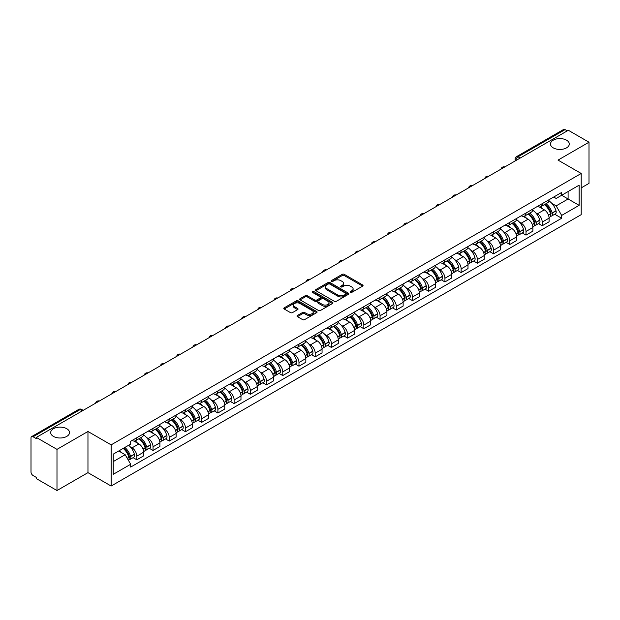 <?xml version="1.0" encoding="UTF-8"?>
<svg xmlns="http://www.w3.org/2000/svg" width="620" height="620" viewBox="0 0 620 620"><rect width="100%" height="100%" fill="white"/><g stroke="black" fill="none" stroke-linecap="round" stroke-linejoin="round"><path stroke-width="0.93" d="M350.362 292.384A1.008 0.581 0 0 0 351.788 292.384L362.63 286.13A1.442 0.829 0 0 0 363.056 285.541A1.442 0.829 0 0 0 362.63 284.952L344.263 274.342A1.442 0.829 0 0 0 342.224 274.342L331.382 280.604A1.008 0.581 0 0 0 331.088 281.015A1.008 0.581 0 0 0 331.382 281.426A1.008 0.581 0 0 0 332.808 281.426L334.211 280.62A4.619 2.666 0 0 1 340.744 280.62L342.279 281.503A4.619 2.666 0 0 1 343.627 283.387A4.619 2.666 0 0 1 342.279 285.27L340.876 286.084A1.008 0.581 0 0 0 340.574 286.494A1.008 0.581 0 0 0 340.876 286.905A1.008 0.581 0 0 0 342.302 286.905L343.705 286.099A4.619 2.666 0 0 1 350.23 286.099L351.765 286.983A4.619 2.666 0 0 1 353.113 288.866A4.619 2.666 0 0 1 351.765 290.749L350.362 291.563A1.008 0.581 0 0 0 350.067 291.974A1.008 0.581 0 0 0 350.362 292.384L350.362 291.563M66.758 428.722A9.409 5.433 0 0 0 56.505 427.544A9.409 5.433 0 0 0 50.701 432.558A9.409 5.433 0 0 0 53.452 436.403A9.409 5.433 0 0 0 63.705 437.581A9.409 5.433 0 0 0 69.517 432.558A9.409 5.433 0 0 0 66.758 428.722M566.548 140.174A9.409 5.433 0 0 0 556.295 138.996A9.409 5.433 0 0 0 550.482 144.011A9.409 5.433 0 0 0 553.241 147.855A9.409 5.433 0 0 0 563.495 149.033A9.409 5.433 0 0 0 569.3 144.011A9.409 5.433 0 0 0 566.548 140.174M297.429 315.464A1.442 0.829 0 0 0 297.011 316.053A1.442 0.829 0 0 0 297.429 316.642L302.583 319.618A1.442 0.829 0 0 0 304.622 319.618L316.665 312.666A1.442 0.829 0 0 0 317.091 312.077A1.442 0.829 0 0 0 316.665 311.488L298.298 300.886A1.442 0.829 0 0 0 296.259 300.886L284.216 307.838A1.442 0.829 0 0 0 283.797 308.427A1.442 0.829 0 0 0 284.216 309.016L290.439 312.604A1.442 0.829 0 0 0 292.485 312.604L297.639 309.628A1.442 0.829 0 0 0 298.057 309.039A1.442 0.829 0 0 0 297.639 308.45L294.547 306.668A3.86 2.232 0 0 1 293.415 305.094A3.86 2.232 0 0 1 295.802 303.033A3.86 2.232 0 0 1 300.01 303.521L312.1 310.504A3.86 2.232 0 0 1 313.232 312.077A3.86 2.232 0 0 1 310.845 314.131A3.86 2.232 0 0 1 306.637 313.65L304.622 312.488A1.442 0.829 0 0 0 302.583 312.488L297.429 315.464L297.429 316.642M111.143 444.865L87.963 431.481L56.986 449.368L36.301 437.425L568.315 130.27L589 142.213L558.023 160.1L581.204 173.476L111.143 444.865L111.143 486.034L581.204 214.652L581.204 173.476M334.32 301.297A1.442 0.829 0 0 0 336.358 301.297L348.401 294.345A1.442 0.829 0 0 0 348.82 293.756A1.442 0.829 0 0 0 348.401 293.167L330.034 282.565A1.442 0.829 0 0 0 327.988 282.565L315.952 289.517A1.442 0.829 0 0 0 315.526 290.106A1.442 0.829 0 0 0 315.952 290.695L334.32 301.297M312.837 292.601A1.008 0.581 0 0 1 313.86 292.749L313.86 291.547L332.529 302.328A1.442 0.829 0 0 1 332.956 302.917A1.442 0.829 0 0 1 332.529 303.506L320.494 310.457A1.442 0.829 0 0 1 318.447 310.457L300.088 299.855L300.088 298.677A1.442 0.829 0 0 0 299.662 299.266A1.442 0.829 0 0 0 300.088 299.855M300.088 298.677L305.234 295.701A1.442 0.829 0 0 1 307.28 295.701L314.728 300.003A1.442 0.829 0 0 0 316.766 300.003L320.183 298.026A1.442 0.829 0 0 0 320.61 297.437A1.442 0.829 0 0 0 320.183 296.848L312.433 292.369A1.008 0.581 0 0 1 312.131 291.958A1.008 0.581 0 0 1 312.759 291.423A1.008 0.581 0 0 1 313.86 291.547M56.986 449.368L56.986 490.536L36.301 478.594L36.301 477.392L33.077 475.532A2.937 1.697 -120 0 1 31 471.936L31 437.96A2.937 1.697 -120 0 1 31.612 436.62L78.701 409.433A2.937 1.697 60 0 1 80.166 409.58L33.077 436.767A2.937 1.697 -120 0 0 31.612 436.62M581.204 187.883L589 183.381L589 142.213M56.986 490.536L87.963 472.649L111.143 486.034M36.301 437.425L36.301 438.627L33.077 436.767M520.188 158.054L518.002 156.798A2.937 1.697 60 0 0 516.53 156.651L563.619 129.464A2.937 1.697 60 0 1 565.091 129.611L518.002 156.798A2.937 1.697 120 0 0 515.925 160.394L515.925 160.518M567.277 130.867L565.091 129.611M542.221 203.67A6.766 3.906 60 0 1 540.826 206.7L547.685 202.74A6.766 3.906 -120 0 0 549.08 199.71M535.711 212.807L537.439 213.807A6.766 3.906 60 0 1 542.221 222.092L549.08 218.131A6.766 3.906 -120 0 0 544.298 209.847L539.392 207.01M549.08 218.131L549.08 221.79L542.221 225.75L538.501 223.603M540.826 206.7A6.766 3.906 60 0 1 537.494 206.398M542.221 222.092L542.221 225.75M526.008 213.032A6.766 3.906 60 0 1 524.605 216.062L531.464 212.102A6.766 3.906 -120 0 0 532.867 209.072M522.288 232.965L526.008 235.112L532.867 231.151L532.867 227.494A6.766 3.906 -120 0 0 528.085 219.209L523.171 216.372M524.605 216.062A6.766 3.906 60 0 1 521.281 215.76M519.498 222.169L521.226 223.169A6.766 3.906 60 0 1 526.008 231.454L526.008 235.112M509.787 222.394A6.766 3.906 60 0 1 508.392 225.424L515.251 221.464A6.766 3.906 -120 0 0 516.654 218.434M506.067 242.327L509.787 244.474L516.654 240.513L516.654 236.856A6.766 3.906 -120 0 0 511.872 228.571L506.959 225.734M508.392 225.424A6.766 3.906 60 0 1 505.06 225.122M503.277 231.539L505.006 232.531A6.766 3.906 60 0 1 509.787 240.816L509.787 244.474M493.574 231.756A6.766 3.906 60 0 1 492.171 234.786L499.038 230.826A6.766 3.906 -120 0 0 500.433 227.796M489.854 251.689L493.574 253.836L500.433 249.876L500.433 246.218A6.766 3.906 -120 0 0 495.651 237.933L490.746 235.104M492.171 234.786A6.766 3.906 60 0 1 488.847 234.484M487.064 240.901L488.793 241.893A6.766 3.906 60 0 1 493.574 250.178L493.574 253.836M477.361 241.118A6.766 3.906 60 0 1 475.959 244.148L482.817 240.188A6.766 3.906 -120 0 0 484.22 237.158M473.641 261.051L477.361 263.198L484.22 259.238L484.22 255.579A6.766 3.906 -120 0 0 479.438 247.295L474.525 244.466M475.959 244.148A6.766 3.906 60 0 1 472.626 243.846M470.844 250.263L472.579 251.255A6.766 3.906 60 0 1 477.361 259.54L477.361 263.198M461.14 250.48A6.766 3.906 60 0 1 459.746 253.51L466.604 249.55A6.766 3.906 -120 0 0 467.999 246.52M457.421 270.413L461.14 272.567L467.999 268.599L467.999 264.942A6.766 3.906 -120 0 0 463.218 256.657L458.312 253.828M459.746 253.51A6.766 3.906 60 0 1 456.413 253.208M454.631 259.625L456.359 260.617A6.766 3.906 60 0 1 461.14 268.902L461.14 272.567M444.928 259.842A6.766 3.906 60 0 1 443.525 262.872L450.384 258.912A6.766 3.906 -120 0 0 451.786 255.882M441.207 279.775L444.928 281.929L451.786 277.962L451.786 274.303A6.766 3.906 -120 0 0 447.005 266.019L442.091 263.19M443.525 262.872A6.766 3.906 60 0 1 440.2 262.57M438.418 268.987L440.146 269.987A6.766 3.906 60 0 1 444.928 278.264L444.928 281.929M428.707 269.204A6.766 3.906 60 0 1 427.312 272.242L434.171 268.274A6.766 3.906 -120 0 0 435.573 265.244M424.987 289.137L428.707 291.292L435.573 287.331L435.573 283.666A6.766 3.906 -120 0 0 430.792 275.381L425.878 272.552M427.312 272.242A6.766 3.906 60 0 1 423.979 271.932M422.197 278.349L423.925 279.349A6.766 3.906 60 0 1 428.707 287.626L428.707 291.292M412.494 278.566A6.766 3.906 60 0 1 411.091 281.604L417.957 277.636A6.766 3.906 -120 0 0 419.353 274.606M408.774 298.499L412.494 300.654L419.353 296.693L419.353 293.028A6.766 3.906 -120 0 0 414.571 284.751L409.665 281.914M411.091 281.604A6.766 3.906 60 0 1 407.766 281.294M405.984 287.711L407.712 288.711A6.766 3.906 60 0 1 412.494 296.988L412.494 300.654M396.281 287.928A6.766 3.906 60 0 1 394.878 290.966L401.737 287.006A6.766 3.906 -120 0 0 403.139 283.968M392.561 307.869L396.281 310.015L403.139 306.055L403.139 302.389A6.766 3.906 -120 0 0 398.358 294.113L393.444 291.276M394.878 290.966A6.766 3.906 60 0 1 391.546 290.656M389.763 297.073L391.499 298.073A6.766 3.906 60 0 1 396.281 306.35L396.281 310.015M380.06 297.29A6.766 3.906 60 0 1 378.665 300.328L385.524 296.368A6.766 3.906 -120 0 0 386.919 293.33M376.34 317.231L380.06 319.378L386.919 315.417L386.919 311.752A6.766 3.906 -120 0 0 382.137 303.474L377.231 300.638M378.665 300.328A6.766 3.906 60 0 1 375.333 300.018M373.55 306.435L375.278 307.435A6.766 3.906 60 0 1 380.06 315.712L380.06 319.378M363.847 306.652A6.766 3.906 60 0 1 362.444 309.69L369.303 305.73A6.766 3.906 -120 0 0 370.706 302.692M360.127 326.593L363.847 328.74L370.706 324.779L370.706 321.113A6.766 3.906 -120 0 0 365.924 312.837L361.01 310M362.444 309.69A6.766 3.906 60 0 1 359.12 309.38M357.337 315.797L359.065 316.797A6.766 3.906 60 0 1 363.847 325.074L363.847 328.74M347.626 316.014A6.766 3.906 60 0 1 346.231 319.052L353.09 315.092A6.766 3.906 -120 0 0 354.493 312.054M343.906 335.955L347.626 338.101L354.493 334.141L354.493 330.476A6.766 3.906 -120 0 0 349.711 322.199L344.798 319.362M346.231 319.052A6.766 3.906 60 0 1 342.899 318.742M341.116 325.159L342.844 326.159A6.766 3.906 60 0 1 347.626 334.436L347.626 338.101M331.413 325.376A6.766 3.906 60 0 1 330.01 328.414L336.877 324.454A6.766 3.906 -120 0 0 338.272 321.416M327.693 345.317L331.413 347.464L338.272 343.503L338.272 339.838A6.766 3.906 -120 0 0 333.49 331.56L328.585 328.724M330.01 328.414A6.766 3.906 60 0 1 326.686 328.104M324.903 334.521L326.632 335.521A6.766 3.906 60 0 1 331.413 343.798L331.413 347.464M315.2 334.738A6.766 3.906 60 0 1 313.798 337.776L320.656 333.816A6.766 3.906 -120 0 0 322.059 330.778M311.48 354.679L315.2 356.826L322.059 352.865L322.059 349.2A6.766 3.906 -120 0 0 317.277 340.923L312.364 338.086M313.798 337.776A6.766 3.906 60 0 1 310.465 337.466M308.683 343.883L310.419 344.883A6.766 3.906 60 0 1 315.2 353.16L315.2 356.826M298.979 344.1A6.766 3.906 60 0 1 297.585 347.138L304.443 343.178A6.766 3.906 -120 0 0 305.838 340.14M295.26 364.041L298.979 366.188L305.838 362.227L305.838 358.562A6.766 3.906 -120 0 0 301.056 350.285L296.151 347.448M297.585 347.138A6.766 3.906 60 0 1 294.252 346.828M292.469 353.245L294.198 354.245A6.766 3.906 60 0 1 298.979 362.529L298.979 366.188M282.767 353.462A6.766 3.906 60 0 1 281.364 356.5L288.222 352.54A6.766 3.906 -120 0 0 289.625 349.502M279.047 373.403L282.767 375.55L289.625 371.589L289.625 367.923A6.766 3.906 -120 0 0 284.844 359.647L279.93 356.81M281.364 356.5A6.766 3.906 60 0 1 278.039 356.19M276.257 362.607L277.985 363.607A6.766 3.906 60 0 1 282.767 371.892L282.767 375.55M266.546 362.824A6.766 3.906 60 0 1 265.151 365.862L272.01 361.902A6.766 3.906 -120 0 0 273.412 358.864M262.826 382.765L266.546 384.912L273.412 380.951L273.412 377.286A6.766 3.906 -120 0 0 268.63 369.009L263.717 366.172M265.151 365.862A6.766 3.906 60 0 1 261.818 365.56M260.036 371.969L261.764 372.969A6.766 3.906 60 0 1 266.546 381.254L266.546 384.912M250.333 372.186A6.766 3.906 60 0 1 248.93 375.224L255.797 371.264A6.766 3.906 -120 0 0 257.192 368.226M246.613 392.127L250.333 394.274L257.192 390.313L257.192 386.655A6.766 3.906 -120 0 0 252.41 378.371L247.504 375.534M248.93 375.224A6.766 3.906 60 0 1 245.605 374.922M243.823 381.331L245.551 382.331A6.766 3.906 60 0 1 250.333 390.615L250.333 394.274M234.12 381.548A6.766 3.906 60 0 1 232.717 384.586L239.576 380.626A6.766 3.906 -120 0 0 240.978 377.588M230.4 401.489L234.12 403.636L240.978 399.675L240.978 396.017A6.766 3.906 -120 0 0 236.197 387.733L231.283 384.896M232.717 384.586A6.766 3.906 60 0 1 229.385 384.284M227.602 390.693L229.338 391.693A6.766 3.906 60 0 1 234.12 399.978L234.12 403.636M217.899 390.91A6.766 3.906 60 0 1 216.504 393.948L223.363 389.988A6.766 3.906 -120 0 0 224.758 386.95M214.179 410.851L217.899 412.998L224.758 409.037L224.758 405.379A6.766 3.906 -120 0 0 219.984 397.094L215.07 394.258M216.504 393.948A6.766 3.906 60 0 1 213.172 393.646M211.389 400.055L213.117 401.055A6.766 3.906 60 0 1 217.899 409.339L217.899 412.998M201.686 400.272A6.766 3.906 60 0 1 200.283 403.31L207.142 399.35A6.766 3.906 -120 0 0 208.545 396.312M197.966 420.213L201.686 422.36L208.545 418.399L208.545 414.741A6.766 3.906 -120 0 0 203.763 406.457L198.85 403.62M200.283 403.31A6.766 3.906 60 0 1 196.958 403.008M195.176 409.417L196.904 410.417A6.766 3.906 60 0 1 201.686 418.702L201.686 422.36M185.465 409.634A6.766 3.906 60 0 1 184.07 412.672L190.929 408.712A6.766 3.906 -120 0 0 192.332 405.674M181.745 429.575L185.465 431.721L192.332 427.761L192.332 424.103A6.766 3.906 -120 0 0 187.55 415.818L182.637 412.982M184.07 412.672A6.766 3.906 60 0 1 180.738 412.37M178.955 418.779L180.683 419.779A6.766 3.906 60 0 1 185.465 428.064L185.465 431.721M169.252 418.996A6.766 3.906 60 0 1 167.85 422.034L174.716 418.074A6.766 3.906 -120 0 0 176.111 415.036M165.532 438.937L169.252 441.084L176.111 437.123L176.111 433.465A6.766 3.906 -120 0 0 171.329 425.18L166.424 422.344M167.85 422.034A6.766 3.906 60 0 1 164.525 421.732M162.742 428.141L164.471 429.141A6.766 3.906 60 0 1 169.252 437.425L169.252 441.084M153.039 428.358A6.766 3.906 60 0 1 151.637 431.396L158.495 427.436A6.766 3.906 -120 0 0 159.898 424.398M149.319 448.299L153.039 450.446L159.898 446.485L159.898 442.827A6.766 3.906 -120 0 0 155.116 434.543L150.203 431.706M151.637 431.396A6.766 3.906 60 0 1 148.304 431.094M146.522 437.503L148.258 438.503A6.766 3.906 60 0 1 153.039 446.788L153.039 450.446M136.819 437.72A6.766 3.906 60 0 1 135.424 440.758L142.282 436.798A6.766 3.906 -120 0 0 143.677 433.76M133.099 457.661L136.819 459.808L143.677 455.847L143.677 452.189A6.766 3.906 -120 0 0 138.903 443.904L133.99 441.068M135.424 440.758A6.766 3.906 60 0 1 132.091 440.456M130.308 446.865L132.037 447.865A6.766 3.906 60 0 1 136.819 456.15L136.819 459.808M553.707 197.036L556.156 198.447L579.126 185.179L568.106 191.541L568.106 198.989L556.156 205.887L551.924 203.445M113.227 461.613L125.178 454.708L130.688 464.248L113.227 474.331L113.227 454.166L130.688 444.083L130.688 441.262L561.658 192.44L561.658 195.261L579.126 205.344L561.658 215.427L556.156 205.887M579.126 185.179L579.126 205.344M130.688 464.248L130.688 467.069L561.658 218.248L561.658 215.427M87.963 431.481L87.963 472.649M125.178 454.708L118.73 450.988M554.722 214.241L561.658 218.248M350.765 292.531L351.765 291.95A4.619 2.666 0 0 0 353.113 290.067L353.113 288.866M343.627 283.387L343.627 284.588A4.619 2.666 0 0 1 342.279 286.471L341.279 287.052M362.63 284.952L362.63 286.13L344.263 275.544A1.442 0.829 0 0 0 342.224 275.544L331.785 281.573M348.378 294.353L330.034 283.766A1.442 0.829 0 0 0 327.988 283.766L315.967 290.703L315.952 289.517M345.844 294.167A1.008 0.581 0 0 0 346.146 293.756A1.008 0.581 0 0 0 345.844 293.345L329.724 284.038A1.008 0.581 0 0 0 328.298 284.038L326.817 284.89A4.619 2.666 0 0 0 325.461 286.773A4.619 2.666 0 0 0 326.817 288.656L337.838 295.019A4.619 2.666 0 0 0 344.363 295.019L345.844 294.167L345.844 295.368A1.008 0.581 0 0 0 346.146 294.957L346.146 293.756M325.461 286.773L325.461 287.974A4.619 2.666 0 0 0 326.817 289.858L326.817 288.656M345.844 295.368L344.363 296.221A4.619 2.666 0 0 1 337.838 296.221L326.817 289.858M300.103 299.863L305.234 296.903L305.234 295.701M320.61 297.437L320.61 298.638A1.442 0.829 0 0 1 320.183 299.228L316.766 301.196A1.442 0.829 0 0 1 314.728 301.196L307.28 296.903A1.442 0.829 0 0 0 305.234 296.903M313.86 292.749L332.514 303.513M322.454 304.459A3.86 2.232 0 0 0 326.663 304.947A3.86 2.232 0 0 0 329.042 302.885A3.86 2.232 0 0 0 327.918 301.312L323.656 298.848A1.442 0.829 0 0 0 321.617 298.848L318.192 300.824A1.442 0.829 0 0 0 317.773 301.413A1.442 0.829 0 0 0 318.192 302.002L322.454 304.459L322.454 305.66A3.86 2.232 0 0 0 326.663 306.148A3.86 2.232 0 0 0 329.042 304.087L329.042 302.885M317.773 301.413L317.773 302.614A1.442 0.829 0 0 0 318.192 303.203L318.192 302.002M322.454 305.66L318.192 303.203M313.232 312.077L313.232 313.278A3.86 2.232 0 0 1 310.845 315.332A3.86 2.232 0 0 1 306.637 314.851L304.622 313.689A1.442 0.829 0 0 0 302.583 313.689L297.453 316.649M293.415 305.094L293.415 306.296A3.86 2.232 0 0 0 294.547 307.869L294.547 306.668M297.615 309.644L294.547 307.869M316.665 311.488L316.665 312.666L298.298 302.087A1.442 0.829 0 0 0 296.259 302.087L284.239 309.024L284.216 307.838M544.779 204.422A9.261 5.348 60 0 1 544.825 204.445A9.261 5.348 60 0 1 550.917 212.761L550.971 212.947A1.798 1.039 60 0 1 550.684 214.365A1.798 1.039 60 0 1 550.645 214.388M544.368 204.654A11.175 6.448 60 0 1 550.506 213.869L550.568 214.063A3.712 2.147 60 0 1 549.979 216.977L549.057 217.512M550.614 216.155A3.712 2.147 -120 0 0 551.637 216.016A3.712 2.147 -120 0 0 552.226 213.102L552.172 212.916A11.175 6.448 -120 0 0 546.034 203.693M548.94 200.896A11.175 6.448 60 0 1 555.97 210.722L556.024 210.916A3.712 2.147 60 0 1 555.435 213.83L551.637 216.016M540.562 206.832A11.175 6.448 60 0 1 542.895 209.033M548.328 209.049L549.746 209.87M528.558 213.784A9.261 5.348 60 0 1 528.604 213.807A9.261 5.348 60 0 1 534.696 222.123L534.758 222.309A1.798 1.039 60 0 1 534.471 223.727A1.798 1.039 60 0 1 534.432 223.75M528.155 214.016A11.175 6.448 60 0 1 534.293 223.239L534.347 223.425A3.712 2.147 60 0 1 533.758 226.339L532.836 226.874M534.394 225.517A3.712 2.147 -120 0 0 535.424 225.378A3.712 2.147 -120 0 0 536.013 222.464L535.959 222.278A11.175 6.448 -120 0 0 529.813 213.055M532.727 210.258A11.175 6.448 60 0 1 539.749 220.085L539.803 220.278A3.712 2.147 60 0 1 539.222 223.192L535.424 225.378M524.342 216.194A11.175 6.448 60 0 1 526.675 218.395M532.107 218.411L533.533 219.232M512.345 223.146A9.261 5.348 60 0 1 512.391 223.169A9.261 5.348 60 0 1 518.483 231.485L518.537 231.671A1.798 1.039 60 0 1 518.25 233.089A1.798 1.039 60 0 1 518.212 233.112M511.934 223.378A11.175 6.448 60 0 1 518.08 232.601L518.134 232.787A3.712 2.147 60 0 1 517.545 235.701L516.623 236.236M518.181 234.879A3.712 2.147 -120 0 0 519.211 234.74A3.712 2.147 -120 0 0 519.793 231.826L519.738 231.64A11.175 6.448 -120 0 0 513.6 222.417M516.514 219.62A11.175 6.448 60 0 1 523.536 229.447L523.59 229.64A3.712 2.147 60 0 1 523.001 232.554L519.211 234.74M508.129 225.556A11.175 6.448 60 0 1 510.462 227.757M515.894 227.772L517.32 228.594M496.124 232.508A9.261 5.348 60 0 1 496.171 232.531A9.261 5.348 60 0 1 502.27 240.847L502.324 241.04A1.798 1.039 60 0 1 502.037 242.451A1.798 1.039 60 0 1 501.999 242.474M495.721 232.74A11.175 6.448 60 0 1 501.859 241.963L501.913 242.149A3.712 2.147 60 0 1 501.332 245.063L500.41 245.597M501.968 244.241A3.712 2.147 -120 0 0 502.99 244.11A3.712 2.147 -120 0 0 503.579 241.188L503.525 241.002A11.175 6.448 -120 0 0 497.387 231.779M500.293 228.981A11.175 6.448 60 0 1 507.315 238.809L507.377 239.002A3.712 2.147 60 0 1 506.788 241.916L502.99 244.11M491.908 234.918A11.175 6.448 60 0 1 494.241 237.119M499.674 237.135L501.1 237.956M479.911 241.87A9.261 5.348 60 0 1 479.957 241.893A9.261 5.348 60 0 1 486.049 250.209L486.103 250.403A1.798 1.039 60 0 1 485.824 251.813A1.798 1.039 60 0 1 485.778 251.836M479.508 242.102A11.175 6.448 60 0 1 485.646 251.325L485.7 251.511A3.712 2.147 60 0 1 485.111 254.425L484.189 254.96M485.747 253.611A3.712 2.147 -120 0 0 486.778 253.472A3.712 2.147 -120 0 0 487.367 250.55L487.312 250.364A11.175 6.448 -120 0 0 481.167 241.141M484.081 238.344A11.175 6.448 60 0 1 491.102 248.171L491.156 248.364A3.712 2.147 60 0 1 490.567 251.278L486.778 253.472M475.695 244.28A11.175 6.448 60 0 1 478.028 246.481M483.461 246.496L484.887 247.318M463.698 251.232A9.261 5.348 60 0 1 463.745 251.255A9.261 5.348 60 0 1 469.836 259.571L469.89 259.764A1.798 1.039 60 0 1 469.604 261.175A1.798 1.039 60 0 1 469.565 261.198M463.287 251.464A11.175 6.448 60 0 1 469.433 260.687L469.487 260.873A3.712 2.147 60 0 1 468.898 263.787L467.976 264.322M469.534 262.973A3.712 2.147 -120 0 0 470.557 262.834A3.712 2.147 -120 0 0 471.146 259.92L471.091 259.726A11.175 6.448 -120 0 0 464.954 250.503M467.86 247.706A11.175 6.448 60 0 1 474.889 257.533L474.943 257.726A3.712 2.147 60 0 1 474.354 260.64L470.557 262.834M459.482 253.642A11.175 6.448 60 0 1 461.815 255.843M467.248 255.858L468.666 256.688M447.477 260.594A9.261 5.348 60 0 1 447.524 260.617A9.261 5.348 60 0 1 453.615 268.933L453.677 269.127A1.798 1.039 60 0 1 453.39 270.537A1.798 1.039 60 0 1 453.352 270.56M447.074 260.826A11.175 6.448 60 0 1 453.212 270.049L453.267 270.235A3.712 2.147 60 0 1 452.678 273.156L451.755 273.683M453.313 272.335A3.712 2.147 -120 0 0 454.344 272.196A3.712 2.147 -120 0 0 454.933 269.281L454.879 269.088A11.175 6.448 -120 0 0 448.733 259.865M451.647 257.067A11.175 6.448 60 0 1 458.668 266.894L458.722 267.088A3.712 2.147 60 0 1 458.141 270.002L454.344 272.196M443.261 263.004A11.175 6.448 60 0 1 445.594 265.205M451.027 265.221L452.453 266.05M431.264 269.956A9.261 5.348 60 0 1 431.311 269.987A9.261 5.348 60 0 1 437.402 278.295L437.457 278.488A1.798 1.039 60 0 1 437.17 279.899A1.798 1.039 60 0 1 437.131 279.922M430.854 270.188A11.175 6.448 60 0 1 436.999 279.411L437.054 279.597A3.712 2.147 60 0 1 436.464 282.519L435.542 283.046M437.1 281.697A3.712 2.147 -120 0 0 438.131 281.558A3.712 2.147 -120 0 0 438.712 278.644L438.658 278.45A11.175 6.448 -120 0 0 432.52 269.227M435.434 266.429A11.175 6.448 60 0 1 442.455 276.257L442.51 276.45A3.712 2.147 60 0 1 441.921 279.364L438.131 281.558M427.048 272.366A11.175 6.448 60 0 1 429.381 274.567M434.814 274.583L436.24 275.412M415.043 279.318A9.261 5.348 60 0 1 415.09 279.349A9.261 5.348 60 0 1 421.189 287.657L421.243 287.851A1.798 1.039 60 0 1 420.957 289.261A1.798 1.039 60 0 1 420.918 289.284M414.64 279.55A11.175 6.448 60 0 1 420.779 288.773L420.833 288.966A3.712 2.147 60 0 1 420.252 291.88L419.329 292.408M420.887 291.059A3.712 2.147 -120 0 0 421.91 290.92A3.712 2.147 -120 0 0 422.499 288.005L422.445 287.812A11.175 6.448 -120 0 0 416.307 278.589M419.213 275.792A11.175 6.448 60 0 1 426.235 285.619L426.296 285.812A3.712 2.147 60 0 1 425.707 288.726L421.91 290.92M410.828 281.728A11.175 6.448 60 0 1 413.16 283.937M418.593 283.952L420.019 284.774M398.831 288.68A9.261 5.348 60 0 1 398.877 288.711A9.261 5.348 60 0 1 404.969 297.019L405.023 297.213A1.798 1.039 60 0 1 404.744 298.623A1.798 1.039 60 0 1 404.697 298.646M398.428 288.912A11.175 6.448 60 0 1 404.565 298.135L404.62 298.329A3.712 2.147 60 0 1 404.031 301.243L403.108 301.769M404.666 300.421A3.712 2.147 -120 0 0 405.697 300.281A3.712 2.147 -120 0 0 406.286 297.368L406.232 297.174A11.175 6.448 -120 0 0 400.086 287.951M403 285.154A11.175 6.448 60 0 1 410.021 294.981L410.076 295.174A3.712 2.147 60 0 1 409.487 298.088L405.697 300.281M394.615 291.09A11.175 6.448 60 0 1 396.947 293.299M402.38 293.314L403.806 294.136M382.618 298.042A9.261 5.348 60 0 1 382.664 298.073A9.261 5.348 60 0 1 388.756 306.381L388.81 306.575A1.798 1.039 60 0 1 388.523 307.985A1.798 1.039 60 0 1 388.484 308.008M382.207 298.274A11.175 6.448 60 0 1 388.353 307.497L388.407 307.69A3.712 2.147 60 0 1 387.818 310.604L386.896 311.132M388.453 309.783A3.712 2.147 -120 0 0 389.476 309.644A3.712 2.147 -120 0 0 390.065 306.729L390.011 306.536A11.175 6.448 -120 0 0 383.873 297.313M386.779 294.515A11.175 6.448 60 0 1 393.808 304.342L393.863 304.536A3.712 2.147 60 0 1 393.274 307.45L389.476 309.644M378.401 300.452A11.175 6.448 60 0 1 380.734 302.661M386.167 302.676L387.585 303.498M366.397 307.404A9.261 5.348 60 0 1 366.443 307.435A9.261 5.348 60 0 1 372.535 315.743L372.597 315.937A1.798 1.039 60 0 1 372.31 317.347A1.798 1.039 60 0 1 372.271 317.37M365.994 307.636A11.175 6.448 60 0 1 372.132 316.859L372.186 317.053A3.712 2.147 60 0 1 371.597 319.966L370.675 320.494M372.233 319.145A3.712 2.147 -120 0 0 373.263 319.006A3.712 2.147 -120 0 0 373.852 316.091L373.798 315.898A11.175 6.448 -120 0 0 367.652 306.675M370.566 303.878A11.175 6.448 60 0 1 377.588 313.704L377.642 313.898A3.712 2.147 60 0 1 377.061 316.812L373.263 319.006M362.181 309.814A11.175 6.448 60 0 1 364.513 312.023M369.946 312.038L371.372 312.86M350.184 316.766A9.261 5.348 60 0 1 350.23 316.797A9.261 5.348 60 0 1 356.322 325.105L356.376 325.298A1.798 1.039 60 0 1 356.089 326.709A1.798 1.039 60 0 1 356.05 326.732M349.773 316.998A11.175 6.448 60 0 1 355.919 326.221L355.973 326.415A3.712 2.147 60 0 1 355.384 329.329L354.462 329.856M356.019 328.507A3.712 2.147 -120 0 0 357.05 328.368A3.712 2.147 -120 0 0 357.632 325.454L357.577 325.26A11.175 6.448 -120 0 0 351.439 316.045M354.353 313.24A11.175 6.448 60 0 1 361.375 323.067L361.429 323.26A3.712 2.147 60 0 1 360.84 326.174L357.05 328.368M345.968 319.176A11.175 6.448 60 0 1 348.3 321.385M353.733 321.4L355.159 322.222M333.963 326.128A9.261 5.348 60 0 1 334.01 326.159A9.261 5.348 60 0 1 340.109 334.467L340.163 334.661A1.798 1.039 60 0 1 339.876 336.071A1.798 1.039 60 0 1 339.838 336.094M333.56 326.36A11.175 6.448 60 0 1 339.698 335.583L339.752 335.776A3.712 2.147 60 0 1 339.171 338.69L338.249 339.225M339.806 337.869A3.712 2.147 -120 0 0 340.829 337.729A3.712 2.147 -120 0 0 341.419 334.815L341.364 334.622A11.175 6.448 -120 0 0 335.226 325.407M338.132 322.601A11.175 6.448 60 0 1 345.154 332.428L345.216 332.622A3.712 2.147 60 0 1 344.627 335.536L340.829 337.729M329.747 328.546A11.175 6.448 60 0 1 332.08 330.747M337.512 330.762L338.938 331.584M317.75 335.49A9.261 5.348 60 0 1 317.797 335.521A9.261 5.348 60 0 1 323.888 343.829L323.942 344.022A1.798 1.039 60 0 1 323.663 345.433A1.798 1.039 60 0 1 323.617 345.456M317.347 335.73A11.175 6.448 60 0 1 323.485 344.945L323.539 345.138A3.712 2.147 60 0 1 322.95 348.053L322.028 348.587M323.586 347.231A3.712 2.147 -120 0 0 324.617 347.091A3.712 2.147 -120 0 0 325.206 344.178L325.151 343.984A11.175 6.448 -120 0 0 319.006 334.769M321.92 331.964A11.175 6.448 60 0 1 328.941 341.791L328.995 341.984A3.712 2.147 60 0 1 328.406 344.898L324.617 347.091M313.534 337.908A11.175 6.448 60 0 1 315.867 340.109M321.3 340.124L322.726 340.946M301.537 344.852A9.261 5.348 60 0 1 301.584 344.883A9.261 5.348 60 0 1 307.675 353.191L307.729 353.385A1.798 1.039 60 0 1 307.442 354.795A1.798 1.039 60 0 1 307.404 354.818M301.126 345.092A11.175 6.448 60 0 1 307.272 354.307L307.326 354.501A3.712 2.147 60 0 1 306.737 357.415L305.815 357.949M307.373 356.593A3.712 2.147 -120 0 0 308.404 356.454A3.712 2.147 -120 0 0 308.985 353.54L308.93 353.346A11.175 6.448 -120 0 0 302.793 344.131M305.699 341.326A11.175 6.448 60 0 1 312.728 351.153L312.782 351.346A3.712 2.147 60 0 1 312.193 354.26L308.404 356.454M297.321 347.27A11.175 6.448 60 0 1 299.654 349.471M305.087 349.486L306.505 350.308M285.316 354.214A9.261 5.348 60 0 1 285.363 354.245A9.261 5.348 60 0 1 291.454 362.553L291.516 362.747A1.798 1.039 60 0 1 291.229 364.157A1.798 1.039 60 0 1 291.191 364.18M284.913 354.454A11.175 6.448 60 0 1 291.051 363.669L291.106 363.863A3.712 2.147 60 0 1 290.517 366.776L289.594 367.311M291.152 365.955A3.712 2.147 -120 0 0 292.183 365.815A3.712 2.147 -120 0 0 292.772 362.901L292.717 362.708A11.175 6.448 -120 0 0 286.572 353.493M289.486 350.688A11.175 6.448 60 0 1 296.507 360.514L296.562 360.708A3.712 2.147 60 0 1 295.98 363.622L292.183 365.815M281.1 356.632A11.175 6.448 60 0 1 283.433 358.833M288.866 358.848L290.292 359.67M269.103 363.576A9.261 5.348 60 0 1 269.15 363.607A9.261 5.348 60 0 1 275.241 371.915L275.296 372.108A1.798 1.039 60 0 1 275.009 373.519A1.798 1.039 60 0 1 274.97 373.542M268.692 363.816A11.175 6.448 60 0 1 274.838 373.031L274.892 373.224A3.712 2.147 60 0 1 274.303 376.138L273.381 376.673M274.939 375.317A3.712 2.147 -120 0 0 275.97 375.178A3.712 2.147 -120 0 0 276.551 372.263L276.497 372.07A11.175 6.448 -120 0 0 270.359 362.855M273.273 360.05A11.175 6.448 60 0 1 280.294 369.884L280.349 370.07A3.712 2.147 60 0 1 279.76 372.984L275.97 375.178M264.887 365.994A11.175 6.448 60 0 1 267.22 368.195M272.653 368.21L274.079 369.032M252.883 372.938A9.261 5.348 60 0 1 252.929 372.969A9.261 5.348 60 0 1 259.028 381.277L259.083 381.471A1.798 1.039 60 0 1 258.796 382.881A1.798 1.039 60 0 1 258.757 382.904M252.479 373.178A11.175 6.448 60 0 1 258.618 382.393L258.672 382.587A3.712 2.147 60 0 1 258.091 385.501L257.168 386.035M258.726 384.679A3.712 2.147 -120 0 0 259.749 384.54A3.712 2.147 -120 0 0 260.338 381.626L260.284 381.432A11.175 6.448 -120 0 0 254.146 372.217M257.052 369.412A11.175 6.448 60 0 1 264.074 379.246L264.135 379.432A3.712 2.147 60 0 1 263.547 382.346L259.749 384.54M248.667 375.356A11.175 6.448 60 0 1 250.999 377.557M256.432 377.572L257.858 378.394M236.669 382.308A9.261 5.348 60 0 1 236.716 382.331A9.261 5.348 60 0 1 242.808 390.639L242.862 390.833A1.798 1.039 60 0 1 242.583 392.251A1.798 1.039 60 0 1 242.536 392.266M236.267 382.54A11.175 6.448 60 0 1 242.404 391.755L242.459 391.949A3.712 2.147 60 0 1 241.87 394.863L240.947 395.397M242.505 394.041A3.712 2.147 -120 0 0 243.536 393.901A3.712 2.147 -120 0 0 244.125 390.988L244.071 390.794A11.175 6.448 -120 0 0 237.925 381.579M240.839 378.774A11.175 6.448 60 0 1 247.861 388.608L247.915 388.794A3.712 2.147 60 0 1 247.326 391.708L243.536 393.901M232.453 384.718A11.175 6.448 60 0 1 234.786 386.919M240.219 386.934L241.645 387.756M220.456 391.67A9.261 5.348 60 0 1 220.503 391.693A9.261 5.348 60 0 1 226.595 400.001L226.649 400.195A1.798 1.039 60 0 1 226.362 401.613A1.798 1.039 60 0 1 226.323 401.628M220.046 391.902A11.175 6.448 60 0 1 226.192 401.117L226.246 401.311A3.712 2.147 60 0 1 225.657 404.225L224.735 404.759M226.292 403.403A3.712 2.147 -120 0 0 227.323 403.264A3.712 2.147 -120 0 0 227.904 400.35L227.85 400.156A11.175 6.448 -120 0 0 221.712 390.941M224.618 388.135A11.175 6.448 60 0 1 231.647 397.97L231.702 398.156A3.712 2.147 60 0 1 231.113 401.07L227.323 403.264M216.24 394.08A11.175 6.448 60 0 1 218.573 396.281M224.006 396.296L225.424 397.118M204.236 401.032A9.261 5.348 60 0 1 204.282 401.055A9.261 5.348 60 0 1 210.374 409.363L210.436 409.557A1.798 1.039 60 0 1 210.149 410.975A1.798 1.039 60 0 1 210.11 410.99M203.833 401.264A11.175 6.448 60 0 1 209.971 410.479L210.025 410.673A3.712 2.147 60 0 1 209.436 413.587L208.514 414.121M210.072 412.765A3.712 2.147 -120 0 0 211.102 412.625A3.712 2.147 -120 0 0 211.691 409.712L211.637 409.518A11.175 6.448 -120 0 0 205.491 400.303M208.405 397.498A11.175 6.448 60 0 1 215.427 407.332L215.481 407.518A3.712 2.147 60 0 1 214.9 410.44L211.102 412.625M200.02 403.442A11.175 6.448 60 0 1 202.353 405.643M207.785 405.658L209.211 406.48M188.023 410.393A9.261 5.348 60 0 1 188.069 410.417A9.261 5.348 60 0 1 194.161 418.725L194.215 418.918A1.798 1.039 60 0 1 193.928 420.337A1.798 1.039 60 0 1 193.889 420.352M187.612 410.626A11.175 6.448 60 0 1 193.758 419.841L193.812 420.035A3.712 2.147 60 0 1 193.223 422.949L192.301 423.483M193.858 422.127A3.712 2.147 -120 0 0 194.889 421.988A3.712 2.147 -120 0 0 195.471 419.074L195.416 418.88A11.175 6.448 -120 0 0 189.278 409.665M192.192 406.86A11.175 6.448 60 0 1 199.214 416.694L199.268 416.88A3.712 2.147 60 0 1 198.679 419.802L194.889 421.988M183.807 412.804A11.175 6.448 60 0 1 186.139 415.005M191.572 415.02L192.998 415.842M171.802 419.756A9.261 5.348 60 0 1 171.849 419.779A9.261 5.348 60 0 1 177.948 428.087L178.002 428.281A1.798 1.039 60 0 1 177.715 429.699A1.798 1.039 60 0 1 177.677 429.714M171.399 419.988A11.175 6.448 60 0 1 177.537 429.203L177.591 429.396A3.712 2.147 60 0 1 177.01 432.311L176.088 432.845M177.645 431.489A3.712 2.147 -120 0 0 178.668 431.35A3.712 2.147 -120 0 0 179.258 428.436L179.203 428.242A11.175 6.448 -120 0 0 173.065 419.027M175.972 416.229A11.175 6.448 60 0 1 182.993 426.056L183.055 426.25A3.712 2.147 60 0 1 182.466 429.164L178.668 431.35M167.586 422.166A11.175 6.448 60 0 1 169.919 424.367M175.351 424.382L176.778 425.204M155.589 429.118A9.261 5.348 60 0 1 155.636 429.141A9.261 5.348 60 0 1 161.727 437.449L161.781 437.643A1.798 1.039 60 0 1 161.502 439.061A1.798 1.039 60 0 1 161.456 439.076M155.186 429.35A11.175 6.448 60 0 1 161.324 438.565L161.378 438.759A3.712 2.147 60 0 1 160.789 441.673L159.867 442.207M161.425 440.851A3.712 2.147 -120 0 0 162.456 440.712A3.712 2.147 -120 0 0 163.044 437.798L162.99 437.604A11.175 6.448 -120 0 0 156.845 428.389M159.758 425.591A11.175 6.448 60 0 1 166.78 435.418L166.834 435.612A3.712 2.147 60 0 1 166.245 438.526L162.456 440.712M151.373 431.528A11.175 6.448 60 0 1 153.706 433.729M159.138 433.744L160.565 434.566M139.376 438.479A9.261 5.348 60 0 1 139.423 438.503A9.261 5.348 60 0 1 145.514 446.818L145.568 447.005A1.798 1.039 60 0 1 145.282 448.423A1.798 1.039 60 0 1 145.243 448.446M138.965 438.712A11.175 6.448 60 0 1 145.111 447.927L145.165 448.121A3.712 2.147 60 0 1 144.576 451.035L143.654 451.569M145.212 450.213A3.712 2.147 -120 0 0 146.243 450.074A3.712 2.147 -120 0 0 146.824 447.16L146.769 446.966A11.175 6.448 -120 0 0 140.632 437.751M143.538 434.953A11.175 6.448 60 0 1 150.567 444.78L150.621 444.974A3.712 2.147 60 0 1 150.032 447.888L146.243 450.074M135.16 440.89A11.175 6.448 60 0 1 137.493 443.091M142.925 443.106L144.344 443.928M123.651 448.144A9.261 5.348 60 0 1 129.293 456.18L129.355 456.367A1.798 1.039 60 0 1 129.069 457.785A1.798 1.039 60 0 1 129.03 457.808M123.186 448.415A11.175 6.448 60 0 1 128.89 457.289L128.945 457.482A3.712 2.147 60 0 1 128.433 460.35M128.991 459.575A3.712 2.147 -120 0 0 130.022 459.436A3.712 2.147 -120 0 0 130.611 456.521L130.556 456.336A11.175 6.448 -120 0 0 124.853 447.454M128.642 445.268A11.175 6.448 60 0 1 134.346 454.142L134.4 454.336A3.712 2.147 60 0 1 133.819 457.25L130.022 459.436M119.389 450.608A11.175 6.448 60 0 1 121.272 452.453M126.705 452.468L128.131 453.29M516.026 160.456L515.925 160.394A2.937 1.697 0 0 1 515.065 159.193L515.065 161.014M153.039 446.788L159.898 442.827M169.252 437.425L176.111 433.465M185.465 428.064L192.332 424.103M201.686 418.702L208.545 414.741M217.899 409.339L224.758 405.379M234.12 399.978L240.978 396.017M250.333 390.615L257.192 386.655M266.546 381.254L273.412 377.286M282.767 371.892L289.625 367.923M298.979 362.529L305.838 358.562M315.2 353.16L322.059 349.2M331.413 343.798L338.272 339.838M347.626 334.436L354.493 330.476M363.847 325.074L370.706 321.113M380.06 315.712L386.919 311.752M396.281 306.35L403.139 302.389M412.494 296.988L419.353 293.028M428.707 287.626L435.573 283.666M444.928 278.264L451.786 274.303M461.14 268.902L467.999 264.942M477.361 259.54L484.22 255.579M493.574 250.178L500.433 246.218M509.787 240.816L516.654 236.856M526.008 231.454L532.867 227.494M136.819 456.15L143.677 452.189M132.037 447.865L138.903 443.904M148.258 438.503L155.116 434.543M164.471 429.141L171.329 425.18M180.683 419.779L187.55 415.818M196.904 410.417L203.763 406.457M213.117 401.055L219.984 397.094M229.338 391.693L236.197 387.733M245.551 382.331L252.41 378.371M261.764 372.969L268.63 369.009M277.985 363.607L284.844 359.647M294.198 354.245L301.056 350.285M310.419 344.883L317.277 340.923M326.632 335.521L333.49 331.56M342.844 326.159L349.711 322.199M359.065 316.797L365.924 312.837M375.278 307.435L382.137 303.474M391.499 298.073L398.358 294.113M407.712 288.711L414.571 284.751M423.925 279.349L430.792 275.381M440.146 269.987L447.005 266.019M456.359 260.617L463.218 256.657M472.579 251.255L479.438 247.295M488.793 241.893L495.651 237.933M505.006 232.531L511.872 228.571M521.226 223.169L528.085 219.209M537.439 213.807L544.298 209.847M504.517 167.106A2.937 1.697 120 0 0 503.215 167.85M488.296 176.468A2.937 1.697 120 0 0 487.002 177.212M472.084 185.829A2.937 1.697 120 0 0 470.782 186.574M455.863 195.192A2.937 1.697 120 0 0 454.568 195.943M439.65 204.554A2.937 1.697 120 0 0 438.356 205.305M423.437 213.915A2.937 1.697 120 0 0 422.135 214.667M407.216 223.278A2.937 1.697 120 0 0 405.922 224.029M391.003 232.639A2.937 1.697 120 0 0 389.701 233.391M374.782 242.001A2.937 1.697 120 0 0 373.488 242.753M358.569 251.363A2.937 1.697 120 0 0 357.275 252.115M342.356 260.726A2.937 1.697 120 0 0 341.054 261.477M326.135 270.088A2.937 1.697 120 0 0 324.841 270.839M309.923 279.45A2.937 1.697 120 0 0 308.621 280.201M293.702 288.812A2.937 1.697 120 0 0 292.408 289.563M277.489 298.173A2.937 1.697 120 0 0 276.195 298.925M261.276 307.536A2.937 1.697 120 0 0 259.974 308.287M245.055 316.897A2.937 1.697 120 0 0 243.761 317.649M228.842 326.26A2.937 1.697 120 0 0 227.54 327.011M212.621 335.622A2.937 1.697 120 0 0 211.327 336.373M196.408 344.983A2.937 1.697 120 0 0 195.114 345.735M180.195 354.346A2.937 1.697 120 0 0 178.893 355.097M163.975 363.708A2.937 1.697 120 0 0 162.68 364.459M147.762 373.07A2.937 1.697 120 0 0 146.459 373.821M131.541 382.439A2.937 1.697 120 0 0 130.246 383.183M115.328 391.801A2.937 1.697 120 0 0 114.033 392.545M99.115 401.163A2.937 1.697 120 0 0 97.813 401.907M82.352 410.835L80.166 409.58A2.937 1.697 120 0 1 81.639 409.433A2.937 2.937 0 0 0 78.701 409.433M351.765 291.95L351.765 290.749M340.876 286.905L340.876 286.084M342.279 286.471L342.279 285.27M331.382 281.426L331.382 280.604M342.224 275.544L342.224 274.342M344.263 275.544L344.263 274.342M327.988 283.766L327.988 282.565M330.034 283.766L330.034 282.565M348.401 294.345L348.401 293.167M337.838 296.221L337.838 295.019M344.363 296.221L344.363 295.019M307.28 296.903L307.28 295.701M314.728 301.196L314.728 300.003M316.766 301.196L316.766 300.003M320.183 299.228L320.183 298.026M332.529 303.506L332.529 302.328M302.583 313.689L302.583 312.488M304.622 313.689L304.622 312.488M306.637 314.851L306.637 313.65M297.639 309.628L297.639 308.45M296.259 302.087L296.259 300.886M298.298 302.087L298.298 300.886M548.529 215.241L550.568 214.063M552.226 213.102L556.024 210.916M552.172 212.916L555.97 210.722M548.46 215.055L551.056 213.536M532.317 224.603L534.347 223.425M536.013 222.464L539.803 220.278M535.959 222.278L539.749 220.085M532.247 224.417L534.843 222.906M516.104 233.965L518.134 232.787M519.793 231.826L523.59 229.64M519.738 231.64L523.536 229.447M518.072 232.585L518.63 232.267M516.034 233.779L518.08 232.601M499.883 243.327L501.913 242.149M503.579 241.188L507.377 239.002M503.525 241.002L507.315 238.809M499.813 243.141L502.409 241.629M483.67 252.689L485.7 251.511M487.367 250.55L491.156 248.364M487.312 250.364L491.102 248.171M485.638 251.309L486.196 250.992M483.6 252.503L485.646 251.325M467.449 262.051L469.487 260.873M471.146 259.92L474.943 257.726M471.091 259.726L474.889 257.533M467.379 261.865L469.975 260.353M451.236 271.413L453.267 270.235M454.933 269.281L458.722 267.088M454.879 269.088L458.668 266.894M451.166 271.227L453.762 269.716M435.023 280.775L437.054 279.597M438.712 278.644L442.51 276.45M438.658 278.45L442.455 276.257M436.992 279.395L437.55 279.078M434.953 280.589L436.999 279.411M418.802 290.137L420.833 288.966M422.499 288.005L426.296 285.812M422.445 287.812L426.235 285.619M418.732 289.951L421.329 288.44M402.589 299.499L404.62 298.329M406.286 297.368L410.076 295.174M406.232 297.174L410.021 294.981M404.558 298.119L405.116 297.801M402.519 299.313L404.565 298.135M386.369 308.861L388.407 307.69M390.065 306.729L393.863 304.536M390.011 306.536L393.808 304.342M386.306 308.675L388.895 307.163M370.156 318.223L372.186 317.053M373.852 316.091L377.642 313.898M373.798 315.898L377.588 313.704M370.086 318.037L372.682 316.526M353.942 327.585L355.973 326.415M357.632 325.454L361.429 323.26M357.577 325.26L361.375 323.067M355.911 326.205L356.469 325.887M353.873 327.399L355.919 326.221M337.722 336.947L339.752 335.776M341.419 334.815L345.216 332.622M341.364 334.622L345.154 332.428M337.652 336.761L340.248 335.25M321.509 346.309L323.539 345.138M325.206 344.178L328.995 341.984M325.151 343.984L328.941 341.791M323.477 344.929L324.035 344.612M321.439 346.123L323.485 344.945M305.288 355.671L307.326 354.501M308.985 353.54L312.782 351.346M308.93 353.346L312.728 351.153M307.264 354.291L307.815 353.974M305.226 355.485L307.272 354.307M289.075 365.033L291.106 363.863M292.772 362.901L296.562 360.708M292.717 362.708L296.507 360.514M289.005 364.847L291.601 363.336M272.862 374.395L274.892 373.224M276.551 372.263L280.349 370.07M276.497 372.07L280.294 369.884M274.831 373.015L275.388 372.697M272.792 374.216L274.838 373.031M256.641 383.757L258.672 382.587M260.338 381.626L264.135 379.432M260.284 381.432L264.074 379.246M256.572 383.579L259.168 382.06M240.428 393.119L242.459 391.949M244.125 390.988L247.915 388.794M244.071 390.794L247.861 388.608M242.397 391.739L242.955 391.422M240.358 392.94L242.404 391.755M224.208 402.481L226.246 401.311M227.904 400.35L231.702 398.156M227.85 400.156L231.647 397.97M224.146 402.303L226.734 400.784M207.995 411.843L210.025 410.673M211.691 409.712L215.481 407.518M211.637 409.518L215.427 407.332M207.925 411.664L210.521 410.146M191.782 421.205L193.812 420.035M195.471 419.074L199.268 416.88M195.416 418.88L199.214 416.694M193.75 419.825L194.308 419.507M191.712 421.026L193.758 419.841M175.561 430.567L177.591 429.396M179.258 428.436L183.055 426.25M179.203 428.242L182.993 426.056M175.491 430.389L178.087 428.87M159.348 439.929L161.378 438.759M163.044 437.798L166.834 435.612M162.99 437.604L166.78 435.418M159.278 439.75L161.874 438.232M143.127 449.299L145.165 448.121M146.824 447.16L150.621 444.974M146.769 446.966L150.567 444.78M143.065 449.113L145.654 447.594M127.325 458.42L128.945 457.482M130.611 456.521L134.4 454.336M130.556 456.336L134.346 454.142M127.224 458.257L129.441 456.956M504.765 166.958A2.937 2.937 0 0 0 500.991 169.136M488.545 176.32A2.937 2.937 0 0 0 484.778 178.498M472.332 185.682A2.937 2.937 0 0 0 468.557 187.86M456.118 195.044A2.937 2.937 0 0 0 452.344 197.222M439.898 204.406A2.937 2.937 0 0 0 436.131 206.584M423.685 213.768A2.937 2.937 0 0 0 419.911 215.946M407.464 223.13A2.937 2.937 0 0 0 403.697 225.308M391.251 232.492A2.937 2.937 0 0 0 387.477 234.67M375.038 241.854A2.937 2.937 0 0 0 371.264 244.032M358.817 251.216A2.937 2.937 0 0 0 355.051 253.394M342.604 260.578A2.937 2.937 0 0 0 338.83 262.756M326.384 269.94A2.937 2.937 0 0 0 322.617 272.126M310.171 279.31A2.937 2.937 0 0 0 306.396 281.488M293.958 288.672A2.937 2.937 0 0 0 290.183 290.85M277.737 298.034A2.937 2.937 0 0 0 273.97 300.212M261.524 307.396A2.937 2.937 0 0 0 257.75 309.574M245.303 316.758A2.937 2.937 0 0 0 241.537 318.936M229.09 326.12A2.937 2.937 0 0 0 225.316 328.298M212.877 335.482A2.937 2.937 0 0 0 209.103 337.66M196.656 344.844A2.937 2.937 0 0 0 192.89 347.022M180.443 354.206A2.937 2.937 0 0 0 176.669 356.384M164.222 363.568A2.937 2.937 0 0 0 160.456 365.746M148.01 372.93A2.937 2.937 0 0 0 144.235 375.108M131.797 382.292A2.937 2.937 0 0 0 128.022 384.47M115.576 391.654A2.937 2.937 0 0 0 111.809 393.832M99.363 401.016A2.937 2.937 0 0 0 95.589 403.194M83.212 410.339L81.639 409.433M516.53 156.651A2.937 2.937 0 0 0 515.065 159.193"/></g></svg>
